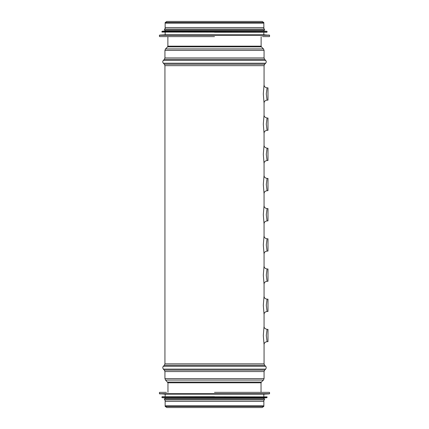 <?xml version="1.0" encoding="UTF-8"?>
<svg xmlns="http://www.w3.org/2000/svg" width="429" height="429" viewBox="0 0 429 429"><rect width="100%" height="100%" fill="white"/><g stroke="black" fill="none" stroke-linecap="round" stroke-linejoin="round"><path stroke-width="0.64" d="M267.079 329.365L267.98 329.365L267.98 341.64L267.074 341.64L266.275 335.499L267.079 329.365C264.988 328.818 263.98 327.81 264.06 326.346L263.299 335.499L264.06 344.653L264.06 363.851L164.94 363.851L164.94 65.653L264.06 65.653L264.65 64.232L265.653 63.224C266.436 62.275 266.436 61.326 265.653 60.376L163.347 60.376L164.35 59.374L264.65 59.374L264.06 57.947L264.06 50.354L263.47 48.927L165.53 48.927L167.583 46.874L261.417 46.874L261.122 46.166L261.122 36.604M267.074 299.174L267.98 299.174L267.98 311.454L267.074 311.454L266.275 305.314L267.074 299.179C265.106 298.852 264.098 297.844 264.06 296.16L263.299 305.314L264.06 314.468L264.06 326.346M267.074 268.988L267.98 268.988L267.98 281.263L267.074 281.263L266.275 275.128L267.074 268.988C265.111 268.672 264.108 267.664 264.06 265.969L263.299 275.128L264.06 284.282L264.06 296.16M267.074 238.803L267.98 238.803L267.98 251.078L267.074 251.078L266.275 244.938L267.074 238.803C265.117 238.486 264.108 237.478 264.06 235.784L263.299 244.938L264.06 254.091L264.06 265.969M267.074 208.612L267.98 208.612L267.98 220.887L267.074 220.887L266.275 214.752L267.074 208.612C265.127 208.306 264.119 207.304 264.06 205.593L263.299 214.752L264.055 223.906L264.06 235.784M267.074 178.426L267.98 178.426L267.98 190.701L267.074 190.701L266.275 184.561L267.074 178.426C265.117 178.115 264.114 177.107 264.06 175.407L263.299 184.561L264.055 193.715L264.06 205.593M264.055 163.529C264.108 161.83 265.117 160.827 267.074 160.51L266.275 154.376L267.074 148.241C265.004 147.71 263.996 146.702 264.06 145.222L263.299 154.376L264.055 163.529L264.06 175.407M267.074 118.05L267.98 118.05L267.98 130.325L267.074 130.325L266.275 124.19L267.074 118.05C265.004 117.519 263.996 116.516 264.06 115.031L263.299 124.19L264.055 133.339L264.06 145.222M267.074 87.865L267.98 87.865L267.98 100.139L267.074 100.139L266.275 93.999L267.074 87.865C265.16 87.596 264.151 86.588 264.055 84.845L263.299 93.999L264.055 103.153L264.06 115.031M267.074 160.516L267.98 160.516L267.98 148.236L267.074 148.236M263.856 23.123L165.144 23.123L165.144 27.547L263.856 27.547L263.83 22.517L165.17 22.517L165.17 22.834M165.144 405.839L165.144 401.41L263.856 401.41L263.856 405.839L165.144 405.839L165.17 406.445L263.83 406.445L263.83 406.134M269.364 36.604L262.521 36.604M159.636 36.604L214.5 36.604M269.374 35.087L159.626 35.087L165.17 34.792L263.83 34.792L269.568 35.285L159.432 35.285L159.432 36.401M214.5 32.277L266.849 32.277L214.5 32.277M266.87 31.253L162.13 31.253L165.17 30.968L263.83 30.968L267.053 31.456L161.947 31.456L161.947 32.078L266.849 32.277M165.17 30.968L165.17 30.062L263.83 30.062L263.83 30.968M214.5 29.059L164.463 29.059L164.463 30.062L264.537 30.062L264.537 29.059L214.5 29.059L263.83 29.059L263.83 27.547M159.636 392.358L166.479 392.358M269.364 392.358L214.5 392.358M159.626 393.876L269.374 393.876L263.83 394.165L165.17 394.165L159.432 393.672L269.568 393.672L269.568 392.556M214.5 396.68L162.151 396.68L214.5 396.68M162.13 397.704L266.87 397.704L263.83 397.989L165.17 397.989L161.947 397.506L267.053 397.506L267.053 396.884L162.151 396.68M263.83 397.989L263.83 398.895L165.17 398.895L165.17 397.989M214.5 399.903L264.537 399.903L264.537 398.895L164.463 398.895L164.463 399.903L214.5 399.903L165.17 399.903L165.17 401.41M167.583 46.874L167.878 46.166L261.122 46.166M164.35 59.374L164.94 57.947L164.94 50.354L264.06 50.354M164.94 57.947L264.06 57.947M164.94 65.653L164.35 64.232L163.347 63.224L265.653 63.224M164.35 64.232L264.65 64.232M164.94 363.851L164.35 365.272L264.65 365.272L264.06 363.851M164.35 365.272L163.347 366.28L265.653 366.28L264.65 365.272M167.959 392.358L167.959 382.797L165.556 380.056L164.94 378.609L164.94 371.557L164.35 370.13L163.347 369.128L265.653 369.128C266.94 367.208 265.487 366.039 265.653 366.28M164.35 370.13L264.65 370.13L265.653 369.128M164.94 371.557L264.06 371.557L264.65 370.13M164.94 378.609L264.06 378.609L264.06 371.557M165.556 380.056L263.444 380.056L264.06 378.609M167.653 382.073L261.347 382.073L263.444 380.056M167.959 382.797L261.041 382.797L261.347 382.073M264.06 84.845L264.06 65.653M267.074 341.64C265.117 341.951 264.108 342.959 264.06 344.653M267.074 100.134C265.133 100.434 264.125 101.442 264.055 103.153M267.074 311.449C265.117 311.765 264.108 312.768 264.06 314.468M267.074 130.325C265.138 130.614 264.13 131.623 264.055 133.339M267.074 281.263C265.117 281.574 264.108 282.582 264.06 284.282M267.074 251.078C265.117 251.389 264.108 252.391 264.06 254.091M267.074 190.701C265.117 191.012 264.108 192.02 264.055 193.715M267.074 220.887C265.117 221.198 264.108 222.206 264.055 223.906M167.878 46.166L167.878 36.604M261.417 46.874L263.47 48.927M164.94 50.354L165.53 48.927M264.65 59.374L265.653 60.376M163.347 63.224C162.564 62.275 162.564 61.326 163.347 60.376M163.347 369.128C162.06 367.208 163.513 366.039 163.347 366.28M261.041 392.358L261.041 382.797M165.256 22.517L166.811 21.45L262.189 21.45L263.744 22.517M263.749 406.445L262.146 407.55L166.854 407.55L165.251 406.445M269.568 36.401L269.568 35.285M263.83 34.792L263.83 32.277M165.17 34.792L165.17 32.277M267.053 32.078L267.053 31.456M165.17 29.059L165.17 27.547M159.432 392.556L159.432 393.672M165.17 394.165L165.17 396.68M263.83 394.165L263.83 396.68M161.947 396.884L161.947 397.506M263.83 399.903L263.83 401.41"/></g></svg>
